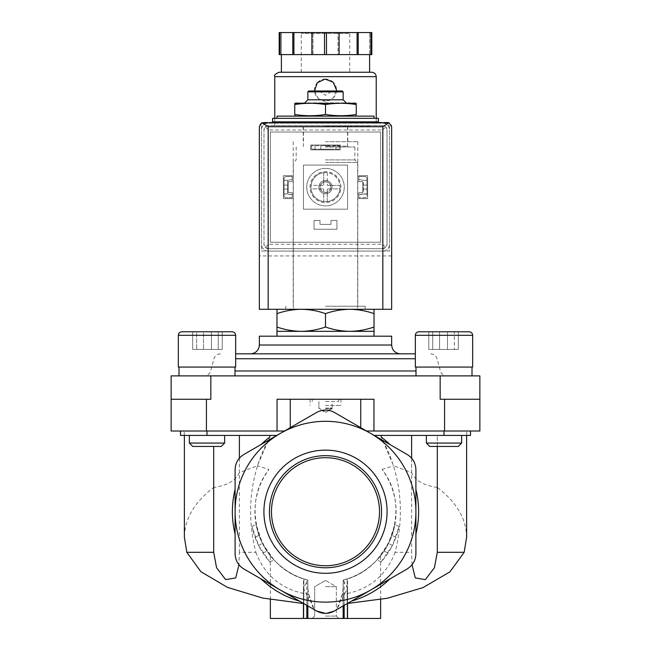 <?xml version="1.0" encoding="UTF-8"?>
<svg xmlns="http://www.w3.org/2000/svg" width="651" height="651" viewBox="0 0 651 651"><rect width="100%" height="100%" fill="white"/><g stroke="black" fill="none" stroke-linecap="round" stroke-linejoin="round"><path stroke-width="0.49" stroke-dasharray="3.25 2.44" d="M239.389 435.421L184.371 435.421L269.774 435.421L239.389 435.421L239.389 472.618L257.397 465.807L269.774 437.114C250.301 473.301 245.663 511.694 255.867 552.3L239.389 552.3L238.958 564.751M269.774 435.421L276.83 435.421L260.978 444.576L276.83 435.421L269.774 435.421L269.774 437.114A93.117 93.117 0 0 0 260.978 444.576L243.913 454.431C238.266 457.946 235.328 463.04 235.092 469.713L235.092 489.414A93.117 93.117 0 0 0 235.092 534.032L235.092 553.732C235.312 560.381 238.25 565.475 243.913 569.015C238.266 565.499 235.328 560.405 235.092 553.732C235.312 560.381 238.25 565.475 243.913 569.015L314.23 609.613C309.77 601.288 307.646 592.589 307.858 583.508L307.858 580.049L303.846 578.877C283.844 572.994 270.783 556.507 270.368 555.767C270.84 556.54 283.771 572.945 303.846 578.877C283.844 572.994 270.783 556.507 270.368 555.767C270.84 556.54 283.771 572.945 303.846 578.877L306.841 579.772C302.341 578.438 302.341 578.438 306.841 579.772C302.341 578.438 302.341 578.438 306.841 579.772L307.858 580.049A70.56 70.56 0 0 1 268.969 469.493L257.397 465.807M213.691 446.448L213.691 487.453C194.47 502.165 184.697 518.741 184.371 537.173M255.867 552.3C265.087 576.306 282.737 590.359 308.826 594.453L307.858 603.713L307.858 596.918L307.858 605.935L307.858 580.049L303.447 588.097L307.858 596.918M239.389 458.174L239.389 552.3M411.611 458.174L411.611 552.3L395.133 552.3C405.321 511.653 400.69 473.253 381.226 437.114L393.603 465.807L411.611 472.618L411.611 435.421L381.226 435.421L381.226 437.114A93.117 93.117 0 0 1 390.022 444.576L374.17 435.421L437.309 435.421L437.309 446.448M411.611 435.421L466.629 435.421L437.309 435.421L437.309 487.453C456.53 502.165 466.303 518.741 466.629 537.173M412.042 564.751L411.611 552.3M395.133 552.3C385.864 576.347 368.206 590.4 342.174 594.453L343.142 603.713L343.142 596.918L347.553 588.097L343.142 580.049L347.154 578.877C367.156 572.994 380.217 556.507 380.632 555.767C380.16 556.54 367.229 572.945 347.154 578.877C367.156 572.994 380.217 556.507 380.632 555.767C380.16 556.54 367.229 572.945 347.154 578.877L344.159 579.772C348.659 578.438 348.659 578.438 344.159 579.772C348.659 578.438 348.659 578.438 344.159 579.772L343.142 580.049L343.142 583.508C343.362 592.565 341.238 601.264 336.77 609.613L370.704 590.018A90.408 90.408 0 0 1 235.092 511.719A90.408 90.408 0 0 1 370.704 433.428A90.408 90.408 0 0 1 370.704 590.018L334.321 611.029C328.438 614.153 322.562 614.153 316.679 611.029L260.978 578.869A93.117 93.117 0 0 0 299.615 601.174L316.679 611.029C322.579 614.162 328.454 614.162 334.321 611.029L336.339 609.857M276.984 309.29L301.242 309.29L276.984 309.29L276.984 313.627C284.91 310.861 292.991 309.412 301.242 309.29C309.485 309.42 317.574 310.861 325.5 313.627C333.418 310.861 341.506 309.412 349.758 309.29C358.001 309.42 366.09 310.861 374.016 313.627L374.016 309.29L349.758 309.29L374.016 309.29M301.242 309.29L349.758 309.29L301.242 309.29M276.984 116.122L374.016 116.122M356.26 114.462C346.006 116.147 335.753 116.147 325.5 114.462C315.247 116.147 304.993 116.147 294.74 114.462C294.74 116.138 294.74 116.138 294.74 114.462L294.74 104.551C294.74 102.874 294.74 102.874 294.74 104.551C304.993 102.874 315.247 102.874 325.5 104.551C335.753 102.874 346.006 102.874 356.26 104.551C356.26 102.874 356.26 102.874 356.26 104.551L356.26 114.462C356.26 116.138 356.26 116.138 356.26 114.462M272.574 118.327L378.426 118.327M272.574 121.859L378.426 121.859M325.5 121.859L370.045 121.859L325.5 121.859M325.5 126.27L370.045 126.27L325.5 126.27M325.5 146.996L354.828 146.996L325.5 146.996M325.5 159.918L354.828 159.918L325.5 159.918M325.5 162.433L357.651 162.433L325.5 162.433M325.5 309.29L365.195 309.29L325.5 309.29M325.5 114.462L325.5 104.551M325.5 91.425L332.116 91.425L325.5 91.425M308.745 90.985L342.255 90.985M307.858 91.864L343.142 91.864M307.858 99.806L343.142 99.806M296.172 102.891L354.828 102.891M276.984 327.014L276.984 331.343L374.016 331.343L374.016 327.014C366.09 329.78 358.009 331.221 349.758 331.343C341.515 331.221 333.426 329.772 325.5 327.014C317.582 329.78 309.494 331.221 301.242 331.343C292.999 331.221 284.91 329.772 276.984 327.014L276.984 313.627M325.5 327.014L325.5 313.627M374.016 327.014L374.016 313.627M388.037 553.073A74.971 74.971 0 0 1 381.169 561.943L392.472 545.424L398.998 526.504A74.971 74.971 0 0 1 388.037 553.073L384.074 551.072A70.56 70.56 0 0 1 377.075 559.884L388.533 543.447L394.905 524.446A70.56 70.56 0 0 1 384.074 551.072L388.037 553.073M255.029 537.311A74.971 74.971 0 0 0 269.831 561.943L258.528 545.424L252.002 526.504A74.971 74.971 0 0 0 255.029 537.311L259 535.317A70.56 70.56 0 0 0 273.925 559.884L262.467 543.447L256.095 524.446A70.56 70.56 0 0 0 259 535.317L255.029 537.311M380.632 618.45L343.142 618.45L347.553 618.45L343.142 618.45L343.142 580.049L343.142 618.45L347.553 618.45L344.159 618.45L344.159 581.31M343.264 580.017C390.323 569.487 412.205 507.105 382.031 469.493A70.56 70.56 0 0 1 343.142 580.049L343.142 618.45L343.142 580.049L343.142 618.45L344.159 618.45M395.971 537.311L392 535.317L395.971 537.311M381.169 561.943L377.075 559.884M392.472 545.424L388.533 543.447M398.998 526.504L394.905 524.446M343.142 600.409L343.142 596.918M343.142 583.508L343.142 618.45L270.368 618.45M307.858 600.409L307.858 583.508M252.002 526.504L256.095 524.446M258.528 545.424L262.467 543.447M269.831 561.943L273.925 559.884M262.963 553.073L266.926 551.072L262.963 553.073M415.908 511.719L415.908 553.732C415.688 560.381 412.75 565.475 407.087 569.015C412.734 565.499 415.672 560.405 415.908 553.732L415.908 511.719M325.516 613.388L326.468 613.364M325.5 618.45L338.732 618.45L325.5 618.45M437.309 487.453C423.663 485.443 415.094 480.495 411.611 472.618M382.031 469.493L393.603 465.807M342.174 594.453L336.77 609.613L351.385 601.174A93.117 93.117 0 0 0 390.022 578.869L407.087 569.015C412.734 565.499 415.672 560.405 415.908 553.732L415.908 534.032A93.117 93.117 0 0 0 415.908 489.414L415.908 469.713C415.688 463.064 412.75 457.97 407.087 454.431C412.734 457.946 415.672 463.04 415.908 469.713C415.688 463.064 412.75 457.97 407.087 454.431L374.17 435.421L461.64 435.421L426.364 435.421L461.64 435.421L426.364 435.421L444.006 435.421L444.023 431.019L470.486 431.019L366.529 431.019L444.023 431.019M351.385 601.174L390.022 578.869M415.908 534.032L415.908 489.414M239.389 472.618C235.906 480.495 227.337 485.443 213.691 487.453M307.736 580.017C260.677 569.487 238.795 507.105 268.969 469.493M263.915 511.719A61.585 61.585 0 0 1 356.292 458.385A61.585 61.585 0 0 1 356.292 565.06A61.585 61.585 0 0 1 263.915 511.719M235.092 489.414L235.092 534.032M260.978 578.869L299.615 601.174M308.826 594.453L314.23 609.613M260.978 444.576L243.913 454.431C238.266 457.946 235.328 463.04 235.092 469.713C235.312 463.064 238.25 457.97 243.913 454.431L316.679 412.417C322.546 409.284 328.421 409.284 334.321 412.417L390.022 444.576M466.718 435.421L466.718 431.019L470.47 431.019L470.47 435.421L466.718 435.421L470.486 435.421L444.023 435.421M381.226 435.421L374.17 435.421L334.321 412.417C328.454 409.284 322.57 409.284 316.679 412.417C322.57 409.284 328.454 409.284 334.321 412.417M276.83 435.421L284.471 431.019L276.83 435.421L180.514 435.421L184.282 435.421L180.53 435.421L180.514 431.019L284.471 431.019L180.514 431.019L184.282 431.019L180.53 431.019L180.53 435.421L180.514 431.019M374.17 435.421L366.529 431.019L373.959 431.019L373.959 399.258L277.041 399.258L373.959 399.258L290.256 399.258L290.256 427.674L316.679 412.417M470.486 431.019L470.486 435.421L470.47 431.019L466.718 431.019M366.529 431.019L334.63 412.596M290.256 427.674L316.37 412.596M184.282 435.421L184.282 431.019M284.471 431.019L277.041 431.019L277.041 399.258L290.256 399.258M440.166 375.887L479.86 375.887L479.86 399.258L440.166 399.258L479.86 399.258L440.166 399.258L440.166 375.887L171.14 375.887L171.14 431.019L277.041 431.019M479.86 399.258L479.86 431.019L373.959 431.019M325.5 399.258L338.732 399.258L325.5 399.258M210.834 375.887L210.834 399.258L171.14 399.258M206.994 375.887L235.003 375.887L206.994 375.887M444.006 375.887L415.997 375.887L444.006 375.887M325.5 375.887L446.741 375.887L325.5 375.887M235.662 353.835L415.338 353.835M250.529 353.835L400.471 353.835M259.35 336.193L391.65 336.193M325.5 336.193L374.016 336.193L325.5 336.193M444.006 367.066L415.338 367.066L472.667 367.066L472.667 335.314L415.338 335.314L472.667 335.314L415.338 335.314L415.338 367.066L444.006 367.066M428.781 331.782L428.781 349.424L458.296 349.424L428.781 349.424L458.296 349.424L428.781 349.424L428.781 331.782L469.143 331.782L418.862 331.782L469.143 331.782M432.736 331.782L458.296 331.782L432.736 331.782L432.736 349.424L432.736 331.782M454.341 331.782L439.58 331.782L454.341 331.782L454.341 349.424L454.341 331.782M426.364 435.421L426.364 443.071L461.64 443.071L426.364 443.071L461.64 443.071L461.64 435.421M426.364 443.071L429.741 446.448L458.263 446.448L429.741 446.448L458.263 446.448L461.64 443.071M206.994 367.066L235.662 367.066L178.333 367.066L235.662 367.066L235.662 335.314L178.333 335.314L235.662 335.314L178.333 335.314L178.333 367.066L206.994 367.066M192.704 331.782L192.704 349.424L222.219 349.424L192.704 349.424L222.219 349.424L192.704 349.424L192.704 331.782L232.138 331.782L181.857 331.782L232.138 331.782M203.511 331.782L222.219 331.782L203.511 331.782L203.511 349.424L203.511 331.782M211.42 331.782L211.42 349.424L211.42 331.782L222.219 331.782L196.659 331.782L196.659 349.424L196.659 331.782M189.36 435.421L189.36 443.071L224.636 443.071L189.36 443.071L224.636 443.071L224.636 435.421M189.36 443.071L192.737 446.448L221.259 446.448L192.737 446.448L221.259 446.448L224.636 443.071M439.58 349.424L439.58 331.782L439.58 349.424M458.296 349.424L458.296 331.782L458.296 349.424M447.489 349.424L447.489 331.782L447.489 349.424M222.219 349.424L222.219 331.782L222.219 349.424M218.264 349.424L218.264 331.782L218.264 349.424M325.5 586.697L336.339 586.697L325.5 586.697M325.5 616.066L336.339 616.066L325.5 616.066M271.475 511.719A54.025 54.025 0 0 1 352.508 464.936A54.025 54.025 0 0 1 352.508 558.509A54.025 54.025 0 0 1 271.475 511.719M269.449 511.719A56.051 56.051 0 0 1 353.526 463.178A56.051 56.051 0 0 1 353.526 560.267A56.051 56.051 0 0 1 269.449 511.719M325.5 405.435L340.937 405.435L325.5 405.435M325.5 408.722L332.116 408.722L325.5 408.722M325.5 401.464L338.732 401.464L325.5 401.464M325.5 408.079L332.116 408.079L325.5 408.079M287.571 180.327L284.048 180.327L284.048 193.925L287.571 193.925L287.571 180.327L292.201 179.497L292.201 176.543L286.253 176.543A2.205 2.205 0 0 0 284.048 178.748L284.048 195.512A2.205 2.205 0 0 0 286.253 197.717L292.201 197.717L292.201 194.714L287.571 193.925L287.571 180.327L284.048 180.327L284.048 178.748A2.205 2.205 0 0 1 286.253 176.543L292.201 176.543L292.201 179.497L287.571 180.327M366.952 180.327L363.429 180.327L363.429 193.925L366.952 193.925L366.952 180.327L363.429 180.327L363.429 193.925L358.799 194.714L358.799 197.717L364.747 197.717A2.205 2.205 0 0 0 366.952 195.512L366.952 178.748A2.205 2.205 0 0 0 364.747 176.543L358.799 176.543L358.799 179.497L363.429 180.327L358.799 179.497L358.799 176.543L364.747 176.543A2.205 2.205 0 0 1 366.952 178.748L366.952 180.327M318.884 187.13A6.616 6.616 0 0 1 328.804 181.401A6.616 6.616 0 0 1 328.804 192.859A6.616 6.616 0 0 1 318.884 187.13A6.616 6.616 0 0 1 325.5 180.514A6.616 6.616 0 0 1 332.116 187.13A6.616 6.616 0 0 1 325.5 193.746A6.616 6.616 0 0 1 318.884 187.13M265.958 123.177A4.411 4.411 0 0 0 261.556 127.588L261.556 251.074L389.444 251.074L389.444 127.588A4.411 4.411 0 0 0 385.042 123.177L265.958 123.177A4.411 4.411 0 0 0 261.556 127.588L261.556 251.074L389.444 251.074L389.444 127.588A4.411 4.411 0 0 0 385.042 123.177L265.958 123.177M335.973 145.669L311.609 145.669L339.391 145.669L339.391 149.201L311.609 149.201L339.391 149.201L339.391 145.669L335.973 145.669L335.973 149.201M311.609 145.669L311.609 149.201L311.609 145.669M325.5 122.298L370.045 122.298L325.5 122.298M387.247 122.298L263.753 122.298A4.411 4.411 0 0 0 259.35 126.709L259.35 309.29L391.65 309.29L391.65 126.709A4.411 4.411 0 0 0 387.247 122.298M391.65 255.933L259.35 255.933M315.027 145.669L315.027 149.201M330.171 145.669L320.829 145.669L330.171 145.669L330.171 149.201L320.829 149.201L330.171 149.201M284.048 187.081L284.048 189.067L284.048 187.081M284.048 195.512L284.048 193.925L292.201 194.714L292.201 197.717L286.253 197.717A2.205 2.205 0 0 1 284.048 195.512M287.571 187.081L287.571 189.067L287.571 187.081M363.429 187.081L363.429 189.067L363.429 187.081M358.799 194.714L366.952 193.925L366.952 195.512A2.205 2.205 0 0 1 364.747 197.717L358.799 197.717L358.799 194.714M366.952 187.081L366.952 189.067L366.952 187.081M320.08 187.13A5.42 5.42 0 0 1 328.21 182.435A5.42 5.42 0 0 1 328.21 191.825A5.42 5.42 0 0 1 320.08 187.13A5.42 5.42 0 0 1 328.21 182.435A5.42 5.42 0 0 1 328.21 191.825A5.42 5.42 0 0 1 320.08 187.13M325.5 126.709L370.045 126.709L325.5 126.709M325.5 141.706L357.806 141.706L325.5 141.706M325.5 306.206L365.195 306.206L325.5 306.206M376.221 125.602L274.779 125.602L376.221 125.602L376.221 122.298M376.221 121.859L376.221 118.327M314.514 90.985L318.184 98.35L325.939 101.117L333.45 97.748L336.526 90.107A11.026 11.026 0 0 0 333.296 82.303M323.734 189.335A0.439 0.439 0 0 0 323.295 188.896A0.439 0.439 0 0 1 323.734 189.335L323.734 201.574L323.734 189.335M311.056 188.896A14.55 14.55 0 0 0 339.944 188.896L327.705 188.896A0.439 0.439 0 0 0 327.266 189.335A0.439 0.439 0 0 1 327.705 188.896L339.944 188.896A14.55 14.55 0 0 0 318.225 174.525A14.55 14.55 0 0 0 318.225 199.735A14.55 14.55 0 0 0 339.944 185.364A14.55 14.55 0 0 0 327.266 172.686L327.266 184.925A0.439 0.439 0 0 0 327.705 185.364A0.439 0.439 0 0 1 327.266 184.925L327.266 172.686A14.55 14.55 0 0 0 311.056 185.364L323.295 185.364A0.439 0.439 0 0 0 323.734 184.925A0.439 0.439 0 0 1 323.295 185.364L311.056 185.364A14.55 14.55 0 0 0 311.056 188.896L323.295 188.896L311.056 188.896M323.734 172.686L323.734 184.925L323.734 172.686M339.944 185.364L327.705 185.364L339.944 185.364M310.722 149.86L340.278 149.86L340.278 145.01L310.722 145.01L310.722 149.86L310.722 145.01L340.278 145.01L340.278 149.86L310.722 149.86L310.722 145.01L340.278 145.01L340.278 149.86L310.722 149.86L310.722 145.01L340.278 145.01L340.278 149.86L310.722 149.86M358.799 198.596L367.62 198.596L367.62 175.664L358.799 175.664L358.799 181.613L362.77 181.613L362.77 192.639L358.799 192.639L358.799 198.596L358.799 192.639L362.77 192.639L362.77 181.613L358.799 181.613L358.799 175.664L367.62 175.664L367.62 198.596L358.799 198.596L358.799 192.639L362.77 192.639L362.77 181.613L358.799 181.613L358.799 175.664L367.62 175.664L367.62 198.596L358.799 198.596L358.799 192.639L362.77 192.639L362.77 181.613L358.799 181.613L358.799 175.664L367.62 175.664L367.62 198.596L358.799 198.596M380.632 242.253L270.368 242.253L270.368 131.998L380.632 131.998L380.632 242.253L270.368 242.253L270.368 131.998L380.632 131.998L380.632 242.253M314.034 229.25L336.966 229.25L336.966 220.429L331.009 220.429L331.009 224.392L319.991 224.392L319.991 220.429L314.034 220.429L314.034 229.25L314.034 220.429L319.991 220.429L319.991 224.392L331.009 224.392L331.009 220.429L336.966 220.429L336.966 229.25L314.034 229.25L314.034 220.429L319.991 220.429L319.991 224.392L331.009 224.392L331.009 220.429L336.966 220.429L336.966 229.25L314.034 229.25L314.034 220.429L319.991 220.429L319.991 224.392L331.009 224.392L331.009 220.429L336.966 220.429L336.966 229.25L314.034 229.25M283.38 198.596L292.201 198.596L292.201 192.639L288.23 192.639L288.23 181.613L292.201 181.613L292.201 175.664L283.38 175.664L283.38 198.596L283.38 175.664L292.201 175.664L292.201 181.613L288.23 181.613L288.23 192.639L292.201 192.639L292.201 198.596L283.38 198.596L283.38 175.664L292.201 175.664L292.201 181.613L288.23 181.613L288.23 192.639L292.201 192.639L292.201 198.596L283.38 198.596L283.38 175.664L292.201 175.664L292.201 181.613L288.23 181.613L288.23 192.639L292.201 192.639L292.201 198.596L283.38 198.596M303.447 209.183L347.553 209.183L347.553 165.077L303.447 165.077L303.447 209.183L303.447 165.077L347.553 165.077L347.553 209.183L303.447 209.183M370.842 32.55L370.842 54.603L347.553 54.603L371.811 54.603L371.811 32.55L279.189 32.55L281.395 32.55L279.189 32.55L279.189 54.603L303.447 54.603L279.189 54.603L279.189 32.55L279.189 54.603L281.395 54.603L281.395 32.55L281.395 54.603L347.553 54.603L326.468 54.603L326.468 32.55M311.894 32.55L313.001 32.55L311.894 32.55L311.894 54.603L357.098 54.603L357.098 32.55M350.637 32.55L300.363 32.55L350.637 32.55L349.758 33.429L301.242 33.429L349.758 33.429L349.758 72.245L301.242 72.245L349.758 72.245M280.158 54.603L280.158 32.55M326.468 54.603L324.532 54.603L324.532 32.55M324.532 54.603L311.894 54.603M370.842 54.603L357.098 54.603M337.999 54.603L339.106 54.603L337.999 54.603L337.999 32.55L337.999 54.603M340.937 187.13A15.437 15.437 0 0 0 317.786 173.76A15.437 15.437 0 0 0 317.786 200.5A15.437 15.437 0 0 0 340.937 187.13A15.437 15.437 0 0 0 317.786 173.76A15.437 15.437 0 0 0 317.786 200.5A15.437 15.437 0 0 0 340.937 187.13M268.391 248.649L382.609 248.649L268.391 248.649A4.411 4.411 0 0 1 263.98 244.239L263.98 130.013L263.98 244.239L265.266 247.364L268.391 248.649M382.609 248.649L385.734 247.364L387.019 244.239A4.411 4.411 0 0 1 382.609 248.649M268.391 125.602L265.266 126.896L263.98 130.013A4.411 4.411 0 0 1 268.391 125.602L382.609 125.602A4.411 4.411 0 0 1 387.019 130.013L385.734 126.896L382.609 125.602L268.391 125.602M387.019 130.013L387.019 244.239L387.019 130.013M265.266 126.896L268.391 130.013L382.609 130.013L382.609 244.239L385.734 247.364M382.609 130.013L385.734 126.896M265.266 247.364L268.391 244.239L382.609 244.239M371.811 72.245L279.189 72.245M369.605 72.245L281.395 72.245L369.605 72.245M313.001 54.603L313.001 32.55L313.001 54.603M371.811 54.603L371.811 32.55L371.811 54.603M369.605 54.603L369.605 32.55L369.605 54.603M358.205 54.603L358.205 32.55M339.106 54.603L339.106 32.55M292.795 54.603L292.795 32.55M293.902 54.603L293.902 32.55M382.837 251.074L268.163 251.074A6.616 6.616 0 0 1 261.556 244.459L261.556 129.793A6.616 6.616 0 0 1 268.163 123.177L382.837 123.177A6.616 6.616 0 0 1 389.444 129.793L389.444 244.459A6.616 6.616 0 0 1 382.837 251.074L268.163 251.074A6.616 6.616 0 0 1 261.556 244.459L261.556 129.793A6.616 6.616 0 0 1 268.163 123.177L382.837 123.177A6.616 6.616 0 0 1 389.444 129.793L389.444 244.459A6.616 6.616 0 0 1 382.837 251.074M325.5 168.389A18.741 18.741 0 0 1 341.734 196.504A18.741 18.741 0 0 1 309.266 196.504A18.741 18.741 0 0 1 325.5 168.389A18.741 18.741 0 0 1 341.734 196.504A18.741 18.741 0 0 1 309.266 196.504A18.741 18.741 0 0 1 325.5 168.389M332.116 187.13A6.616 6.616 0 0 0 322.196 181.401A6.616 6.616 0 0 0 322.196 192.859A6.616 6.616 0 0 0 332.116 187.13M330.765 187.13A5.265 5.265 0 0 0 322.872 182.573A5.265 5.265 0 0 0 322.872 191.687A5.265 5.265 0 0 0 330.765 187.13M327.266 201.574L327.266 189.335L327.266 201.574M333.182 82.197A11.026 11.026 0 0 0 325.76 79.08M325.508 79.08A11.026 11.026 0 0 0 317.704 82.303M317.59 82.425A11.026 11.026 0 0 0 325.5 101.133A11.026 11.026 0 0 0 336.526 90.107M325.5 146.117L347.553 146.117L325.5 146.117M347.154 618.45L347.154 578.877L347.154 618.45M344.159 605.349L344.159 594.876M306.841 605.349L306.841 594.876M306.841 618.45L306.841 581.31M303.846 618.45L303.846 578.877L303.846 618.45M360.744 399.258L360.744 427.674M206.977 435.421L206.977 431.019M444.576 399.258L444.576 431.019M206.424 399.258L206.424 431.019M235.003 370.98L415.997 370.98M235.662 358.742L415.338 358.742M259.35 345.014L391.65 345.014M376.221 76.655L274.779 76.655M268.391 130.013L268.391 244.239M280.955 126.709L280.955 126.27M370.045 126.709L370.045 126.27M303.447 126.27L303.447 146.117L302.569 146.996M347.553 126.27L347.553 146.117L348.431 146.996M296.172 146.996L296.172 159.918L293.658 162.433M354.828 146.996L354.828 159.918L357.342 162.433M293.349 162.433L293.349 309.29M357.651 162.433L357.651 309.29M318.884 90.985L325.5 95.249L332.116 90.985M347.553 618.45L347.553 578.755M380.632 599.547L380.632 555.767M347.553 603.461L347.553 588.097M303.447 603.461L303.447 588.097M270.368 599.538L270.368 555.767M303.447 618.45L303.447 578.755M430.677 353.835C433.916 354.03 436.04 355.666 437.073 358.742L440.353 370.98C441.378 374.056 443.51 375.692 446.741 375.887M220.323 353.835C217.084 354.03 214.96 355.666 213.927 358.742L210.647 370.98C209.622 374.056 207.49 375.692 204.259 375.887M415.997 367.066L415.997 375.887M472.008 367.066L472.008 375.887M178.992 367.066L178.992 375.887M235.003 367.066L235.003 375.887M325.5 580.44L314.661 586.697L314.661 616.066L312.268 618.45L314.661 616.066L314.661 586.697L325.5 580.44L336.339 586.697L336.339 616.066L338.732 618.45L336.339 616.066L336.339 586.697L325.5 580.44M310.063 399.258L310.063 405.435M340.937 399.258L340.937 405.435M318.884 405.435L318.884 408.722L325.5 412.539L332.116 408.722L332.116 405.435M312.268 399.258L312.268 401.464M338.732 399.258L338.732 401.464M318.884 401.464L318.884 408.079L325.5 411.904L332.116 408.079L332.116 401.464M320.829 145.669L320.829 149.201M366.952 185.104L363.429 185.104M366.952 189.067L363.429 189.067M287.571 185.104L284.048 185.104M287.571 189.067L284.048 189.067M303.228 126.709L303.228 141.706M347.772 126.709L347.772 141.706M293.194 141.706L293.194 306.206M357.806 141.706L357.806 306.206M285.805 306.206L285.805 309.29M365.195 306.206L365.195 309.29M274.779 125.602L274.779 122.298M274.779 121.859L274.779 118.327M301.242 72.245L301.242 33.429L300.363 32.55"/><path stroke-width="0.98" d="M213.691 446.448L213.691 552.3L186.829 552.3L184.371 537.173L184.371 435.421M238.958 564.751L235.727 577.917L225.661 579.618L216.58 567.729L213.691 552.3M186.829 552.3L200.858 571.668L227.451 587.373L262.678 598.049L302.503 603.396M239.389 435.421L239.389 458.174M269.774 435.421L269.774 437.114A93.117 93.117 0 0 0 260.978 444.576M411.611 435.421L411.611 458.174M381.226 435.421L381.226 437.114A93.117 93.117 0 0 1 390.022 444.576M437.309 446.448L437.309 552.3L434.412 567.737L425.331 579.626L415.265 577.909L412.042 564.751M466.629 435.421L466.629 537.173L464.171 552.3L437.309 552.3M347.414 603.469L387.378 598.245L423.004 587.601L449.931 571.855L464.171 552.3M374.016 309.29L374.016 313.627C366.09 310.861 358.009 309.412 349.758 309.29C341.515 309.42 333.426 310.861 325.5 313.627C317.582 310.861 309.494 309.412 301.242 309.29C292.999 309.42 284.91 310.861 276.984 313.627L276.984 309.29M356.26 114.462C356.26 116.138 356.26 116.138 356.26 114.462L356.26 104.551C356.26 102.874 356.26 102.874 356.26 104.551C346.006 102.874 335.753 102.874 325.5 104.551C315.247 102.874 304.993 102.874 294.74 104.551C294.74 102.874 294.74 102.874 294.74 104.551L294.74 114.462C304.993 116.147 315.247 116.147 325.5 114.462C335.753 116.147 346.006 116.147 356.26 114.462M294.74 114.462C294.74 116.138 294.74 116.138 294.74 114.462M374.016 118.327L374.016 116.122L276.984 116.122L276.984 118.327M378.426 118.327L272.574 118.327L272.574 121.859L378.426 121.859L378.426 118.327M325.5 114.462L325.5 104.551M307.858 91.864L343.142 91.864L342.255 90.985L308.745 90.985L307.858 91.864L307.858 99.806L304.774 102.891M343.142 91.864L343.142 99.806L307.858 99.806M356.26 103.281L294.74 103.281M276.984 327.014C284.91 329.78 292.991 331.221 301.242 331.343L276.984 331.343L276.984 313.627M374.016 327.014L374.016 331.343L301.242 331.343C309.485 331.221 317.574 329.772 325.5 327.014C333.418 329.78 341.506 331.221 349.758 331.343C358.001 331.221 366.09 329.772 374.016 327.014L374.016 313.627M325.5 327.014L325.5 313.627M270.368 599.538L270.368 618.45L307.858 618.45L307.858 605.935L307.858 618.45L380.632 618.45L380.632 599.547M343.142 618.45L343.142 605.935L343.142 618.45M307.858 618.45L307.858 605.935L307.858 618.45M415.908 511.719L415.908 553.732C415.688 560.381 412.75 565.475 407.087 569.015L334.321 611.029C328.454 614.162 322.579 614.162 316.679 611.029L243.913 569.015C238.266 565.499 235.328 560.405 235.092 553.732L235.092 511.719A90.408 90.408 0 0 1 370.704 433.428A90.408 90.408 0 0 1 370.704 590.018A90.408 90.408 0 0 1 235.092 511.719L235.092 469.713C235.312 463.064 238.25 457.97 243.913 454.431L316.679 412.417C322.546 409.284 328.421 409.284 334.321 412.417L407.087 454.431C412.734 457.946 415.672 463.04 415.908 469.713L415.908 511.719M314.23 609.613L316.679 611.029L325.516 613.388M326.468 613.364L334.321 611.029L336.339 609.857M351.385 601.174A93.117 93.117 0 0 0 390.022 578.869M415.908 534.032A93.117 93.117 0 0 0 415.908 489.414M263.915 511.719A61.585 61.585 0 0 1 325.5 450.134A61.585 61.585 0 0 1 387.085 511.719A61.585 61.585 0 0 1 325.5 573.311A61.585 61.585 0 0 1 263.915 511.719M235.092 489.414A93.117 93.117 0 0 0 235.092 534.032M260.978 578.869A93.117 93.117 0 0 0 299.615 601.174M374.17 435.421L470.486 435.421L470.486 431.019M180.514 431.019L180.514 435.421L276.83 435.421M284.471 431.019L277.041 431.019L277.041 399.258L360.744 399.258L360.744 427.674M210.834 375.887L210.834 399.258L171.14 399.258L171.14 375.887L440.166 375.887L440.166 399.258L479.86 399.258L479.86 431.019L366.529 431.019M373.959 431.019L373.959 399.258L360.744 399.258M171.14 399.258L171.14 431.019L277.041 431.019M440.166 375.887L479.86 375.887L479.86 399.258M415.338 353.835L235.662 353.835M400.471 353.835L250.529 353.835C255.884 353.314 258.821 350.376 259.35 345.014L391.65 345.014C392.179 350.376 395.116 353.314 400.471 353.835M391.65 345.014L391.65 336.193L259.35 336.193L259.35 345.014M469.143 331.782C471.283 331.994 472.463 333.174 472.667 335.314C472.463 333.174 471.283 331.994 469.143 331.782L418.862 331.782C416.721 331.994 415.55 333.174 415.338 335.314L472.667 335.314L472.667 367.066L415.338 367.066L415.338 335.314C415.55 333.174 416.721 331.994 418.862 331.782L428.781 331.782M461.64 435.421L461.64 443.071L426.364 443.071L426.364 435.421M461.64 443.071L458.263 446.448L429.741 446.448L426.364 443.071M232.138 331.782C234.279 331.994 235.45 333.174 235.662 335.314C235.45 333.174 234.279 331.994 232.138 331.782L181.857 331.782C179.717 331.994 178.537 333.174 178.333 335.314L235.662 335.314L235.662 367.066L178.333 367.066L178.333 335.314C178.537 333.174 179.717 331.994 181.857 331.782L192.704 331.782M196.659 331.782L211.42 331.782M224.636 435.421L224.636 443.071L189.36 443.071L189.36 435.421M224.636 443.071L221.259 446.448L192.737 446.448L189.36 443.071M325.5 565.743A54.025 54.025 0 0 0 372.282 484.71A54.025 54.025 0 0 0 278.718 484.71A54.025 54.025 0 0 0 325.5 565.743M325.5 567.778A56.051 56.051 0 0 0 374.04 483.693A56.051 56.051 0 0 0 276.96 483.693A56.051 56.051 0 0 0 325.5 567.778M389.07 122.697L261.93 122.697L268.163 126.709L268.163 309.29L391.65 309.29L391.65 126.709L389.07 122.697L382.837 126.709L382.837 309.29M261.93 122.697L259.35 126.709L259.35 309.29L268.163 309.29M376.221 122.298L376.221 121.859M376.221 118.327L376.221 76.655C375.952 73.97 374.488 72.505 371.811 72.245L279.189 72.245C275.34 73.84 273.876 75.304 274.779 76.655L376.221 76.655M336.526 90.107L333.133 82.148L325.061 79.088L317.249 82.791L314.514 90.985M280.158 32.55L280.158 54.603L279.189 54.603L279.189 32.55L371.811 32.55L371.811 54.603L370.842 54.603L370.842 32.55M280.158 54.603L326.468 54.603L326.468 32.55M324.532 54.603L324.532 32.55M326.468 54.603L370.842 54.603M369.605 72.245L369.605 54.603M292.795 54.603L292.795 32.55M293.902 54.603L293.902 32.55M311.894 54.603L311.894 32.55M339.106 54.603L339.106 32.55M357.098 54.603L357.098 32.55M358.205 54.603L358.205 32.55M344.159 618.45L344.159 605.349M306.841 618.45L306.841 605.349M444.023 435.421L444.023 431.019M290.256 399.258L290.256 427.674M206.977 435.421L206.977 431.019M444.576 399.258L444.576 431.019M206.424 399.258L206.424 431.019M415.997 370.98L235.003 370.98M415.338 358.742L235.662 358.742M382.837 126.709L268.163 126.709M354.828 116.122L356.26 115.74M296.172 116.122L294.74 115.74M280.955 121.859L280.955 122.298M370.045 121.859L370.045 122.298M343.142 99.806L346.226 102.891M347.553 618.45L347.553 603.461M303.447 618.45L303.447 603.461M276.984 331.343L276.984 336.193M374.016 331.343L374.016 336.193M415.997 367.066L415.997 375.887M472.008 367.066L472.008 375.887M178.992 367.066L178.992 375.887M235.003 367.066L235.003 375.887M274.779 122.298L274.779 121.859M274.779 118.327L274.779 76.655M281.395 72.245L281.395 54.603"/></g></svg>
